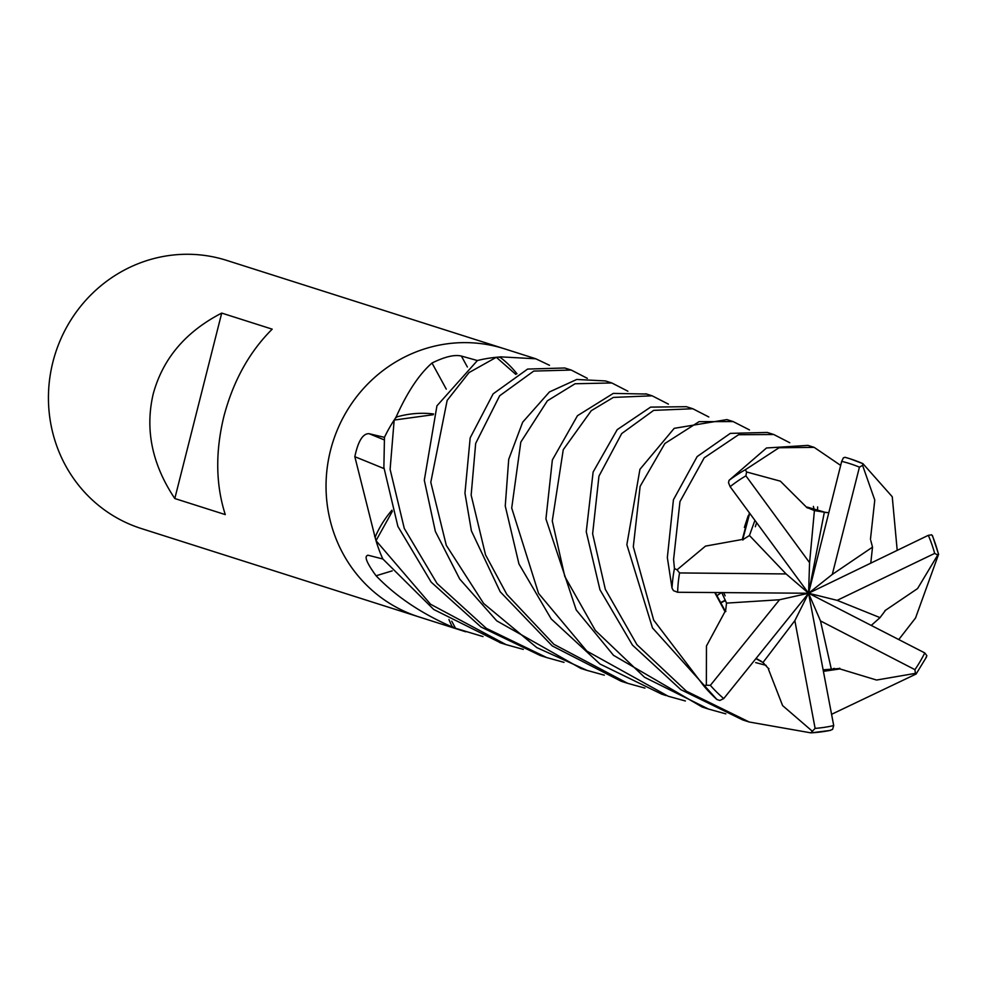 <?xml version="1.0" encoding="UTF-8"?>
<svg xmlns="http://www.w3.org/2000/svg" width="988" height="988" viewBox="0 0 988 988"><rect width="100%" height="100%" fill="white"/><g stroke="black" fill="none" stroke-linecap="round" stroke-linejoin="round"><path stroke-width="1.48" d="M504.757 348.9A140.704 134.986 107.7 0 0 504.226 348.727A140.704 134.986 107.7 0 0 330.511 450.367A140.704 134.973 107.7 0 0 418.887 616.883A140.704 134.986 107.7 0 0 419.418 617.043M448.947 619.513A98.775 94.762 107.7 0 0 452.01 626.306A19.019 18.253 -72.3 0 1 453.393 627.429A140.704 134.973 107.7 0 0 463.051 630.937A140.704 134.973 107.7 0 0 463.582 631.097M453.393 627.429L451.183 626.54C420.69 613.091 395.657 596.172 376.082 575.782C366.239 562.283 363.695 555.466 368.45 555.318L382.85 558.986A140.704 134.973 107.7 0 1 375.366 538.386L354.828 456.703C358.125 441.093 362.88 433.423 369.067 433.695L384.468 437.351A140.704 134.973 107.7 0 1 395.496 418.06L396.509 416.17C407.501 391.816 419.332 374.094 432.003 363.028C444.847 356.705 454.641 354.396 461.384 356.063L477.377 360.534M367.413 555.305L368.45 555.318M52.907 362.016A140.704 134.986 107.7 0 0 141.284 528.531L418.887 616.883A140.704 134.986 107.7 0 1 330.511 450.367A140.704 134.973 107.7 0 1 504.226 348.727L226.623 260.375A140.704 134.986 107.7 0 0 52.907 362.016M221.72 313.085L272.194 329.152C249.309 351.95 233.205 381.047 223.881 416.43C215.248 451.973 215.717 484.7 225.276 514.6L174.802 498.532C152.066 464.434 144.865 429.57 153.214 393.94C162.822 358.644 185.658 331.696 221.72 313.085L174.802 498.532M516.971 373.785A98.775 94.762 107.7 0 0 500.373 357.471A2330.136 62.343 106.4 0 1 500.521 356.853L535.829 358.792L549.489 365.288M500.373 357.471A19.019 18.253 -72.3 0 1 498.644 357.088L500.521 356.853M498.644 357.088A140.704 134.973 107.7 0 0 477.377 360.521M433.559 413.972A98.775 94.762 107.7 0 0 396.904 416.899A19.019 18.253 -72.3 0 1 395.496 418.06M391.989 510.191A98.775 94.762 107.7 0 0 375.391 536.546A19.019 18.253 -72.3 0 1 375.366 538.386M446.267 389.124A2377.079 191.845 57.2 0 0 432.003 363.028M396.904 416.899A2330.136 188.053 57.2 0 0 396.509 416.17M383.949 468.571A2377.079 743.285 8.3 0 0 354.828 456.703M375.391 536.546A2330.136 728.601 8.3 0 0 374.551 536.188M392.187 570.879A2377.079 1175.485 -45 0 0 376.082 575.782M452.01 626.306A2330.136 1152.28 -45 0 0 451.183 626.54M807.245 507.931L780.372 481.168L746.57 471.968L745.36 469.732L779.05 447.737L814.174 447.366L807.949 445.39L766.515 447.972L729.045 480.366L728.502 482.675L730.132 486.689L808.567 593.245L837.145 600.346L934.673 553.404L937.736 555.009L938.588 554.28L915.53 618.006L898.771 639.569M814.174 447.366L840.677 465.41M424.309 480.217L435.35 531.408L459.729 579.054L496.754 620.859L580.87 668.431L587.094 670.407L536.768 647.585L483.614 603.446L446.292 545.314L430.793 482.292L447.156 400.399L469.041 372.575L496.334 357.286A140.704 134.973 107.7 0 0 477.426 360.509L436.931 405.846L424.309 480.217M604.31 675.175L587.094 670.407M862.796 463.607A140.704 134.986 107.7 0 0 849.976 458.765L845.012 457.296L843.406 457.815L841.69 461.347L808.567 593.245L794.846 620.649L815.112 728.391L810.815 732.849L749.213 722.006L686.425 691.205L636.927 644.67L605.311 589.28L592.627 533.792L598.95 476.154L621.699 433.571L653.648 410.378L692.823 408.748L708.804 416.973M870.453 539.362L874.775 500.076L862.586 465.373L862.919 463.656L892.25 496.742L897.203 550.378M571.212 370.043L564.766 367.993L527.629 369.067L493.123 393.866L470.177 437.869L464.953 493.16L471.4 530.865L500.187 591.75L552.243 645.917L621.156 681.251L627.602 683.301L553.885 644.3L506.807 594.356L485.54 554.873L471.153 495.124L475.673 443.414L499.656 395.78L533.73 371.08L571.212 370.043L587.329 378.33M644.929 688.105L627.602 683.301M773.765 434.51L767.281 432.448L730.317 433.374L697.158 456.567L673.433 499.755L667.345 557.578L672.013 588.144L673.495 590.663L677.632 592.269L808.567 593.245L786.102 573.942L679.559 572.941L677.039 569.817L674.446 568.508L673.581 559.554L679.966 501.595L704.234 457.802L738.567 434.72L773.765 434.51L789.77 442.748M817.619 506.93L817.545 510.5M383.875 467.349L397.88 526.394L431.151 582.117L481.033 627.01L540.214 655.489L546.685 657.551L486.281 628.331L437.079 583.55L404.277 528.407L390.112 469.337L394.175 420.061A140.704 134.973 107.7 0 0 384.468 437.301L383.875 467.349M564 662.355L546.685 657.551M685.388 700.974L668.197 696.231L586.81 651.067L538.571 593.418L511.71 508.042L520.812 442.093L547.364 400.819L575.09 383.752L611.807 382.961L605.446 380.936L576.745 379.466L549.439 391.952L522.664 422.197L508.709 459.346L505.251 505.98L518.947 563.938L551.181 618.908L600.012 664.035L661.837 694.206L666.295 695.614M724.994 599.951L722.969 601.791M523.319 649.4L506.029 644.608L430.533 604.224L376.02 540.658A140.704 134.973 107.7 0 0 382.813 558.936L433.744 609.485L500.928 642.99M725.847 611.535L725.019 611.597L706.457 646.004L706.358 685.24L703.58 685.61L653.673 620.106L633.308 546.735L640.125 486.355L664.862 443.501L699.084 421.654L733.108 421.567L726.896 419.591L674.211 428.335L639.928 469.325L626.861 544.684L652.475 627.886L716.856 699.455L719.807 700.467L723.735 698.578L808.567 593.245L832.291 574.423L872.515 547.142L870.786 540.535M646.584 394.039L613.289 393.397L577.461 415.713L552.354 459.976L545.932 518.935L576.226 609.954L613.499 655.303L702.184 707.038L708.52 709.063L644.534 677.274L595.319 630.418L564.79 576.461L552.267 520.948L563.259 449.688L591.269 410.687L613.363 397.411L652.129 395.805L668.419 404.141M839.714 668.184L839.899 668.925L876.554 680.04L915.419 673.359L916.098 674.014L831.575 714.312M725.847 713.867L708.52 709.063M482.996 636.568L455.53 628.282A140.704 134.973 107.7 0 0 463.051 630.937L418.887 616.883M692.823 408.748L686.376 406.698L650.61 407.118L617.216 429.644L593.121 472.042L586.255 531.754L599.963 589.762L632.468 645.115L680.868 689.673L742.766 719.956L749.213 722.006M455.53 628.282L451.738 621.18M376.02 540.658L392.347 511.302M394.175 420.061L433.287 414.701M496.334 357.286L515.835 374.415M807.307 507.128L826.03 512.574M824.35 512.192L814.408 510.586L807.27 507.622L825.388 512.451M828.784 512.747L824.35 512.179L808.567 593.245L820.485 620.921L914.937 669.666L915.419 673.359M725.019 611.597L714.732 592.541M748.546 515.958L744.791 527.37M733.108 421.567L749.472 429.916M721.734 592.59L726.551 603.112L725.513 611.56L715.238 592.541M748.175 515.773L744.372 527.394M839.899 668.925L823.412 671.346M811.704 732.8A140.704 134.986 107.7 0 0 829.809 730.478L832.563 729.403L833.711 725.575L808.567 593.245L779.544 599.753L710.36 685.339L706.358 685.24M823.128 669.852L839.788 668.468L823.325 670.864M938.415 554.144A140.704 134.986 107.7 0 0 932.586 536.286L931.684 534.817L928.312 535.323L808.567 593.245L809.58 562.666L745.903 475.833L746.57 471.968M870.761 563.16L872.528 547.13M837.145 600.346L880.024 617.624L885.162 610.794M871.231 625.429L880.036 617.636M884.89 610.695L917.58 588.564L937.736 555.009M925.818 657.872L926.855 655.686L924.768 652.92L808.567 593.245M611.807 382.961L627.886 391.211M755.919 658.625L762.971 662.516L768.738 668.814M768.923 668.555L768.454 669.209L782.595 705.593L812.445 731.33M754.918 520.355L749.447 535.484L742.667 539.819L749.707 513.278M725.316 600.605L720.462 603.026M742.902 540.053L742.321 539.46L749.435 512.908M742.321 539.46L705.481 546.117L677.039 569.817M832.291 574.423L859.437 467.139L862.586 465.373M762.971 662.516L794.846 620.649M749.447 535.496L786.102 573.942M831.279 668.975L820.485 620.921M726.563 603.112L779.544 599.753M814.408 510.586L809.58 562.666M467.361 366.993A2375.856 191.746 57.2 0 0 461.384 356.063M384.221 439.882A2375.856 742.902 8.3 0 0 369.067 433.695M745.36 469.732A140.704 134.986 107.7 0 0 729.045 480.366M862.857 463.631L849.976 458.765A140.704 134.986 107.7 0 0 845.012 457.296M674.446 568.508A140.704 134.986 107.7 0 0 672.013 588.144M703.58 685.61A140.704 134.986 107.7 0 0 716.856 699.455M721.487 592.59L716.745 595.789M813.396 506.387L814.347 510.574M859.437 467.139A136.011 130.478 107.7 0 0 841.69 461.347M914.937 669.666A136.011 130.478 107.7 0 0 924.768 652.92M934.673 553.404A136.011 130.478 107.7 0 0 928.312 535.323M710.36 685.339A136.011 130.478 107.7 0 0 723.735 698.578M815.112 728.391A136.011 130.478 107.7 0 0 833.711 725.575M745.903 475.833A136.011 130.478 107.7 0 0 730.132 486.689M679.559 572.941A136.011 130.478 107.7 0 0 677.632 592.269M535.842 358.792L504.226 348.727M499.805 642.632L506.029 644.608M463.051 630.937L465.743 631.789M818.966 510.932L822.436 511.451M725.155 595.838L723.661 592.602M834.391 668.419L833.427 668.555M766.157 665.369L755.672 662.602M761.291 661.281L756.079 658.416M755.326 526.728L756.635 522.689M725.18 600.346L720.289 602.729M916.098 674.014L926.522 656.934M932.45 535.644L938.588 554.28M830.488 730.391L811.296 732.849M645.782 393.78L652.129 395.805"/></g></svg>

